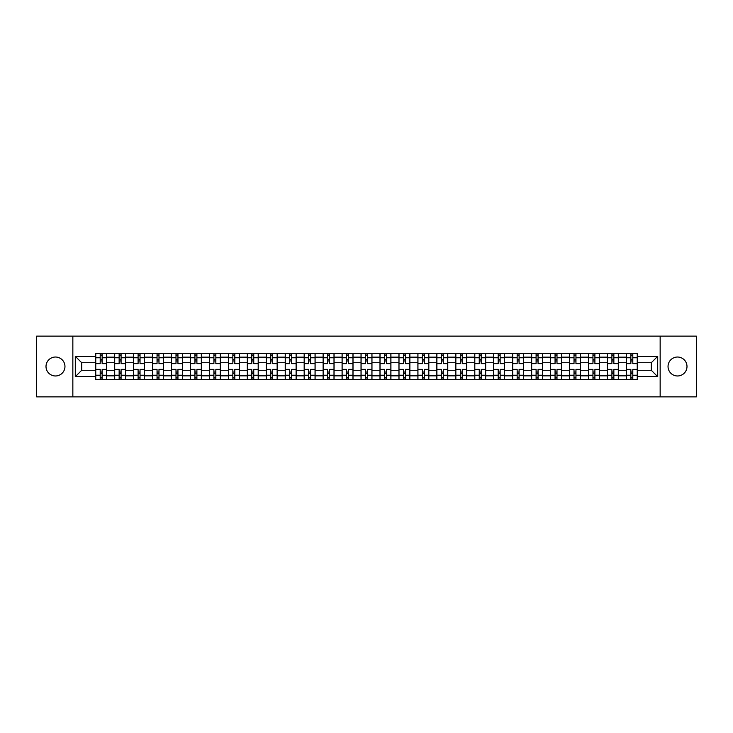 <?xml version="1.0" encoding="UTF-8"?>
<svg xmlns="http://www.w3.org/2000/svg" width="733" height="733" viewBox="0 0 733 733"><rect width="100%" height="100%" fill="white"/><g stroke="black" fill="none" stroke-linecap="round" stroke-linejoin="round"><path stroke-width="1.1" d="M677.521 357.026A9.474 9.474 0 0 0 668.038 366.5A9.474 9.474 0 0 0 677.521 375.974A9.474 9.474 0 0 0 686.995 366.5A9.474 9.474 0 0 0 677.521 357.026M55.479 357.026A9.474 9.474 0 0 0 46.005 366.5A9.474 9.474 0 0 0 55.479 375.974A9.474 9.474 0 0 0 64.962 366.5A9.474 9.474 0 0 0 55.479 357.026M660.149 396.874L696.35 396.874L696.35 336.126L36.65 336.126L36.65 396.874L660.149 396.874L660.149 336.126M114.65 379.557L114.65 357.145L106.633 357.145L106.633 379.557M106.633 357.145L106.633 353.443M114.65 357.145L114.65 353.443M125.581 353.443L125.581 379.557M133.598 379.557L133.598 353.443M144.538 353.443L144.538 379.557M152.556 379.557L152.556 353.443M163.486 353.443L163.486 379.557M171.504 379.557L171.504 353.443M182.444 353.443L182.444 379.557M190.461 379.557L190.461 353.443M201.392 353.443L201.392 379.557M209.409 379.557L209.409 353.443M220.349 353.443L220.349 379.557M228.366 379.557L228.366 353.443M239.297 353.443L239.297 379.557M247.314 379.557L247.314 353.443M258.254 353.443L258.254 379.557M266.271 379.557L266.271 353.443M277.202 353.443L277.202 379.557M285.219 379.557L285.219 353.443M296.159 353.443L296.159 379.557M304.177 379.557L304.177 353.443M315.108 353.443L315.108 379.557M323.125 379.557L323.125 353.443M334.065 353.443L334.065 379.557M342.082 379.557L342.082 353.443M353.013 353.443L353.013 379.557M361.03 379.557L361.03 353.443M371.97 353.443L371.97 379.557M379.987 379.557L379.987 353.443M390.918 353.443L390.918 379.557M398.935 379.557L398.935 353.443M409.875 353.443L409.875 379.557M417.892 379.557L417.892 353.443M428.823 353.443L428.823 379.557M436.841 379.557L436.841 353.443M447.781 353.443L447.781 379.557M455.798 379.557L455.798 353.443M466.729 353.443L466.729 379.557M474.746 379.557L474.746 353.443M485.686 353.443L485.686 379.557M493.703 379.557L493.703 353.443M504.634 353.443L504.634 379.557M512.651 379.557L512.651 353.443M523.591 353.443L523.591 379.557M531.608 379.557L531.608 353.443M542.539 353.443L542.539 379.557M550.556 379.557L550.556 353.443M561.496 353.443L561.496 379.557M569.514 379.557L569.514 353.443M580.444 353.443L580.444 379.557M588.462 379.557L588.462 353.443M599.402 353.443L599.402 379.557M607.419 379.557L607.419 353.443M618.35 353.443L618.35 379.557M626.367 379.557L626.367 353.443M626.367 370.266L618.35 370.266M607.419 370.266L599.402 370.266M588.462 370.266L580.444 370.266M569.514 370.266L561.496 370.266M550.556 370.266L542.539 370.266M531.608 370.266L523.591 370.266M512.651 370.266L504.634 370.266M493.703 370.266L485.686 370.266M474.746 370.266L466.729 370.266M455.798 370.266L447.781 370.266M436.841 370.266L428.823 370.266M417.892 370.266L409.875 370.266M398.935 370.266L390.918 370.266M379.987 370.266L371.97 370.266M361.03 370.266L353.013 370.266M342.082 370.266L334.065 370.266M323.125 370.266L315.108 370.266M304.177 370.266L296.159 370.266M285.219 370.266L277.202 370.266M266.271 370.266L258.254 370.266M247.314 370.266L239.297 370.266M228.366 370.266L220.349 370.266M209.409 370.266L201.392 370.266M190.461 370.266L182.444 370.266M171.504 370.266L163.486 370.266M152.556 370.266L144.538 370.266M133.598 370.266L125.581 370.266M114.65 370.266L106.633 370.266M626.367 362.734L618.35 362.734M607.419 362.734L599.402 362.734M588.462 362.734L580.444 362.734M569.514 362.734L561.496 362.734M550.556 362.734L542.539 362.734M531.608 362.734L523.591 362.734M512.651 362.734L504.634 362.734M493.703 362.734L485.686 362.734M474.746 362.734L466.729 362.734M455.798 362.734L447.781 362.734M436.841 362.734L428.823 362.734M417.892 362.734L409.875 362.734M398.935 362.734L390.918 362.734M379.987 362.734L371.97 362.734M361.03 362.734L353.013 362.734M342.082 362.734L334.065 362.734M323.125 362.734L315.108 362.734M304.177 362.734L296.159 362.734M285.219 362.734L277.202 362.734M266.271 362.734L258.254 362.734M247.314 362.734L239.297 362.734M228.366 362.734L220.349 362.734M209.409 362.734L201.392 362.734M190.461 362.734L182.444 362.734M171.504 362.734L163.486 362.734M152.556 362.734L144.538 362.734M133.598 362.734L125.581 362.734M114.65 362.734L106.633 362.734M81.72 370.266L95.693 370.266L95.693 362.734L81.72 362.734L81.72 370.266L75.288 376.707L75.288 356.293L95.693 356.293L95.693 362.734M637.307 362.734L637.307 370.266L651.28 370.266L651.28 362.734L637.307 362.734L637.307 353.443L95.693 353.443L95.693 356.293M637.307 356.293L657.712 356.293L657.712 376.707L637.307 376.707L637.307 370.266M95.693 370.266L95.693 379.557L637.307 379.557L637.307 376.707M95.693 376.707L75.288 376.707M72.851 396.874L72.851 336.126M102.134 377.742L100.192 377.742M100.192 355.258L102.134 355.258M121.082 377.742L119.14 377.742M119.14 355.258L121.082 355.258M140.04 377.742L138.097 377.742M138.097 355.258L140.04 355.258M158.988 377.742L157.045 377.742M157.045 355.258L158.988 355.258M177.945 377.742L176.002 377.742M176.002 355.258L177.945 355.258M196.902 377.742L194.951 377.742M194.951 355.258L196.902 355.258M215.85 377.742L213.908 377.742M213.908 355.258L215.85 355.258M234.807 377.742L232.856 377.742M232.856 355.258L234.807 355.258M253.755 377.742L251.813 377.742M251.813 355.258L253.755 355.258M272.713 377.742L270.761 377.742M270.761 355.258L272.713 355.258M291.661 377.742L289.718 377.742M289.718 355.258L291.661 355.258M310.618 377.742L308.666 377.742M308.666 355.258L310.618 355.258M329.566 377.742L327.624 377.742M327.624 355.258L329.566 355.258M348.523 377.742L346.572 377.742M346.572 355.258L348.523 355.258M367.471 377.742L365.529 377.742M365.529 355.258L367.471 355.258M386.428 377.742L384.477 377.742M384.477 355.258L386.428 355.258M405.376 377.742L403.434 377.742M403.434 355.258L405.376 355.258M424.334 377.742L422.382 377.742M422.382 355.258L424.334 355.258M443.282 377.742L441.339 377.742M441.339 355.258L443.282 355.258M462.239 377.742L460.287 377.742M460.287 355.258L462.239 355.258M481.187 377.742L479.245 377.742M479.245 355.258L481.187 355.258M500.144 377.742L498.193 377.742M498.193 355.258L500.144 355.258M519.092 377.742L517.15 377.742M517.15 355.258L519.092 355.258M538.049 377.742L536.098 377.742M536.098 355.258L538.049 355.258M556.998 377.742L555.055 377.742M555.055 355.258L556.998 355.258M575.955 377.742L574.012 377.742M574.012 355.258L575.955 355.258M594.903 377.742L592.96 377.742M592.96 355.258L594.903 355.258M613.86 377.742L611.918 377.742M611.918 355.258L613.86 355.258M632.808 377.742L630.866 377.742M630.866 355.258L632.808 355.258M75.288 356.293L81.72 362.734M651.28 370.266L657.712 376.707M651.28 362.734L657.712 356.293M106.569 379.557L106.569 363.641L102.134 363.641L102.134 353.443M100.192 353.443L100.192 363.641L95.757 363.641L95.757 353.443M106.569 363.641L106.569 353.443M95.757 379.557L95.757 369.359L100.192 369.359L100.192 379.557M102.134 379.557L102.134 369.359L106.569 369.359M100.192 360.975L102.134 360.975M95.757 369.359L95.757 363.641M102.134 372.025L100.192 372.025M102.134 377.981L100.192 377.981M100.192 373.61L102.134 373.61M102.134 359.39L100.192 359.39M100.192 355.019L102.134 355.019M125.517 379.557L125.517 363.641L121.082 363.641L121.082 353.443M119.14 353.443L119.14 363.641L114.705 363.641L114.705 353.443M125.517 363.641L125.517 353.443M114.705 379.557L114.705 369.359L119.14 369.359L119.14 379.557M121.082 379.557L121.082 369.359L125.517 369.359M119.14 360.975L121.082 360.975M114.705 369.359L114.705 363.641M121.082 372.025L119.14 372.025M121.082 377.981L119.14 377.981M119.14 373.61L121.082 373.61M121.082 359.39L119.14 359.39M119.14 355.019L121.082 355.019M144.474 379.557L144.474 363.641L140.04 363.641L140.04 353.443M138.097 353.443L138.097 363.641L133.663 363.641L133.663 353.443M144.474 363.641L144.474 353.443M133.663 379.557L133.663 369.359L138.097 369.359L138.097 379.557M140.04 379.557L140.04 369.359L144.474 369.359M138.097 360.975L140.04 360.975M133.663 369.359L133.663 363.641M140.04 372.025L138.097 372.025M140.04 377.981L138.097 377.981M138.097 373.61L140.04 373.61M140.04 359.39L138.097 359.39M138.097 355.019L140.04 355.019M163.422 379.557L163.422 363.641L158.988 363.641L158.988 353.443M157.045 353.443L157.045 363.641L152.611 363.641L152.611 353.443M163.422 363.641L163.422 353.443M152.611 379.557L152.611 369.359L157.045 369.359L157.045 379.557M158.988 379.557L158.988 369.359L163.422 369.359M157.045 360.975L158.988 360.975M152.611 369.359L152.611 363.641M158.988 372.025L157.045 372.025M158.988 377.981L157.045 377.981M157.045 373.61L158.988 373.61M158.988 359.39L157.045 359.39M157.045 355.019L158.988 355.019M182.38 379.557L182.38 363.641L177.945 363.641L177.945 353.443M176.002 353.443L176.002 363.641L171.568 363.641L171.568 353.443M182.38 363.641L182.38 353.443M171.568 379.557L171.568 369.359L176.002 369.359L176.002 379.557M177.945 379.557L177.945 369.359L182.38 369.359M176.002 360.975L177.945 360.975M171.568 369.359L171.568 363.641M177.945 372.025L176.002 372.025M177.945 377.981L176.002 377.981M176.002 373.61L177.945 373.61M177.945 359.39L176.002 359.39M176.002 355.019L177.945 355.019M201.328 379.557L201.328 363.641L196.902 363.641L196.902 353.443M194.951 353.443L194.951 363.641L190.516 363.641L190.516 353.443M201.328 363.641L201.328 353.443M190.516 379.557L190.516 369.359L194.951 369.359L194.951 379.557M196.902 379.557L196.902 369.359L201.328 369.359M194.951 360.975L196.902 360.975M190.516 369.359L190.516 363.641M196.902 372.025L194.951 372.025M196.902 377.981L194.951 377.981M194.951 373.61L196.902 373.61M196.902 359.39L194.951 359.39M194.951 355.019L196.902 355.019M220.285 379.557L220.285 363.641L215.85 363.641L215.85 353.443M213.908 353.443L213.908 363.641L209.473 363.641L209.473 353.443M220.285 363.641L220.285 353.443M209.473 379.557L209.473 369.359L213.908 369.359L213.908 379.557M215.85 379.557L215.85 369.359L220.285 369.359M213.908 360.975L215.85 360.975M209.473 369.359L209.473 363.641M215.85 372.025L213.908 372.025M215.85 377.981L213.908 377.981M213.908 373.61L215.85 373.61M215.85 359.39L213.908 359.39M213.908 355.019L215.85 355.019M239.233 379.557L239.233 363.641L234.807 363.641L234.807 353.443M232.856 353.443L232.856 363.641L228.421 363.641L228.421 353.443M239.233 363.641L239.233 353.443M228.421 379.557L228.421 369.359L232.856 369.359L232.856 379.557M234.807 379.557L234.807 369.359L239.233 369.359M232.856 360.975L234.807 360.975M228.421 369.359L228.421 363.641M234.807 372.025L232.856 372.025M234.807 377.981L232.856 377.981M232.856 373.61L234.807 373.61M234.807 359.39L232.856 359.39M232.856 355.019L234.807 355.019M258.19 379.557L258.19 363.641L253.755 363.641L253.755 353.443M251.813 353.443L251.813 363.641L247.378 363.641L247.378 353.443M258.19 363.641L258.19 353.443M247.378 379.557L247.378 369.359L251.813 369.359L251.813 379.557M253.755 379.557L253.755 369.359L258.19 369.359M251.813 360.975L253.755 360.975M247.378 369.359L247.378 363.641M253.755 372.025L251.813 372.025M253.755 377.981L251.813 377.981M251.813 373.61L253.755 373.61M253.755 359.39L251.813 359.39M251.813 355.019L253.755 355.019M277.147 379.557L277.147 363.641L272.713 363.641L272.713 353.443M270.761 353.443L270.761 363.641L266.326 363.641L266.326 353.443M277.147 363.641L277.147 353.443M266.326 379.557L266.326 369.359L270.761 369.359L270.761 379.557M272.713 379.557L272.713 369.359L277.147 369.359M270.761 360.975L272.713 360.975M266.326 369.359L266.326 363.641M272.713 372.025L270.761 372.025M272.713 377.981L270.761 377.981M270.761 373.61L272.713 373.61M272.713 359.39L270.761 359.39M270.761 355.019L272.713 355.019M296.095 379.557L296.095 363.641L291.661 363.641L291.661 353.443M289.718 353.443L289.718 363.641L285.284 363.641L285.284 353.443M296.095 363.641L296.095 353.443M285.284 379.557L285.284 369.359L289.718 369.359L289.718 379.557M291.661 379.557L291.661 369.359L296.095 369.359M289.718 360.975L291.661 360.975M285.284 369.359L285.284 363.641M291.661 372.025L289.718 372.025M291.661 377.981L289.718 377.981M289.718 373.61L291.661 373.61M291.661 359.39L289.718 359.39M289.718 355.019L291.661 355.019M315.053 379.557L315.053 363.641L310.618 363.641L310.618 353.443M308.666 353.443L308.666 363.641L304.232 363.641L304.232 353.443M315.053 363.641L315.053 353.443M304.232 379.557L304.232 369.359L308.666 369.359L308.666 379.557M310.618 379.557L310.618 369.359L315.053 369.359M308.666 360.975L310.618 360.975M304.232 369.359L304.232 363.641M310.618 372.025L308.666 372.025M310.618 377.981L308.666 377.981M308.666 373.61L310.618 373.61M310.618 359.39L308.666 359.39M308.666 355.019L310.618 355.019M334.001 379.557L334.001 363.641L329.566 363.641L329.566 353.443M327.624 353.443L327.624 363.641L323.189 363.641L323.189 353.443M334.001 363.641L334.001 353.443M323.189 379.557L323.189 369.359L327.624 369.359L327.624 379.557M329.566 379.557L329.566 369.359L334.001 369.359M327.624 360.975L329.566 360.975M323.189 369.359L323.189 363.641M329.566 372.025L327.624 372.025M329.566 377.981L327.624 377.981M327.624 373.61L329.566 373.61M329.566 359.39L327.624 359.39M327.624 355.019L329.566 355.019M352.958 379.557L352.958 363.641L348.523 363.641L348.523 353.443M346.572 353.443L346.572 363.641L342.137 363.641L342.137 353.443M352.958 363.641L352.958 353.443M342.137 379.557L342.137 369.359L346.572 369.359L346.572 379.557M348.523 379.557L348.523 369.359L352.958 369.359M346.572 360.975L348.523 360.975M342.137 369.359L342.137 363.641M348.523 372.025L346.572 372.025M348.523 377.981L346.572 377.981M346.572 373.61L348.523 373.61M348.523 359.39L346.572 359.39M346.572 355.019L348.523 355.019M371.906 379.557L371.906 363.641L367.471 363.641L367.471 353.443M365.529 353.443L365.529 363.641L361.094 363.641L361.094 353.443M371.906 363.641L371.906 353.443M361.094 379.557L361.094 369.359L365.529 369.359L365.529 379.557M367.471 379.557L367.471 369.359L371.906 369.359M365.529 360.975L367.471 360.975M361.094 369.359L361.094 363.641M367.471 372.025L365.529 372.025M367.471 377.981L365.529 377.981M365.529 373.61L367.471 373.61M367.471 359.39L365.529 359.39M365.529 355.019L367.471 355.019M390.863 379.557L390.863 363.641L386.428 363.641L386.428 353.443M384.477 353.443L384.477 363.641L380.042 363.641L380.042 353.443M390.863 363.641L390.863 353.443M380.042 379.557L380.042 369.359L384.477 369.359L384.477 379.557M386.428 379.557L386.428 369.359L390.863 369.359M384.477 360.975L386.428 360.975M380.042 369.359L380.042 363.641M386.428 372.025L384.477 372.025M386.428 377.981L384.477 377.981M384.477 373.61L386.428 373.61M386.428 359.39L384.477 359.39M384.477 355.019L386.428 355.019M409.811 379.557L409.811 363.641L405.376 363.641L405.376 353.443M403.434 353.443L403.434 363.641L398.999 363.641L398.999 353.443M409.811 363.641L409.811 353.443M398.999 379.557L398.999 369.359L403.434 369.359L403.434 379.557M405.376 379.557L405.376 369.359L409.811 369.359M403.434 360.975L405.376 360.975M398.999 369.359L398.999 363.641M405.376 372.025L403.434 372.025M405.376 377.981L403.434 377.981M403.434 373.61L405.376 373.61M405.376 359.39L403.434 359.39M403.434 355.019L405.376 355.019M428.768 379.557L428.768 363.641L424.334 363.641L424.334 353.443M422.382 353.443L422.382 363.641L417.947 363.641L417.947 353.443M428.768 363.641L428.768 353.443M417.947 379.557L417.947 369.359L422.382 369.359L422.382 379.557M424.334 379.557L424.334 369.359L428.768 369.359M422.382 360.975L424.334 360.975M417.947 369.359L417.947 363.641M424.334 372.025L422.382 372.025M424.334 377.981L422.382 377.981M422.382 373.61L424.334 373.61M424.334 359.39L422.382 359.39M422.382 355.019L424.334 355.019M447.716 379.557L447.716 363.641L443.282 363.641L443.282 353.443M441.339 353.443L441.339 363.641L436.905 363.641L436.905 353.443M447.716 363.641L447.716 353.443M436.905 379.557L436.905 369.359L441.339 369.359L441.339 379.557M443.282 379.557L443.282 369.359L447.716 369.359M441.339 360.975L443.282 360.975M436.905 369.359L436.905 363.641M443.282 372.025L441.339 372.025M443.282 377.981L441.339 377.981M441.339 373.61L443.282 373.61M443.282 359.39L441.339 359.39M441.339 355.019L443.282 355.019M466.674 379.557L466.674 363.641L462.239 363.641L462.239 353.443M460.287 353.443L460.287 363.641L455.853 363.641L455.853 353.443M466.674 363.641L466.674 353.443M455.853 379.557L455.853 369.359L460.287 369.359L460.287 379.557M462.239 379.557L462.239 369.359L466.674 369.359M460.287 360.975L462.239 360.975M455.853 369.359L455.853 363.641M462.239 372.025L460.287 372.025M462.239 377.981L460.287 377.981M460.287 373.61L462.239 373.61M462.239 359.39L460.287 359.39M460.287 355.019L462.239 355.019M485.622 379.557L485.622 363.641L481.187 363.641L481.187 353.443M479.245 353.443L479.245 363.641L474.81 363.641L474.81 353.443M485.622 363.641L485.622 353.443M474.81 379.557L474.81 369.359L479.245 369.359L479.245 379.557M481.187 379.557L481.187 369.359L485.622 369.359M479.245 360.975L481.187 360.975M474.81 369.359L474.81 363.641M481.187 372.025L479.245 372.025M481.187 377.981L479.245 377.981M479.245 373.61L481.187 373.61M481.187 359.39L479.245 359.39M479.245 355.019L481.187 355.019M504.579 379.557L504.579 363.641L500.144 363.641L500.144 353.443M498.193 353.443L498.193 363.641L493.767 363.641L493.767 353.443M504.579 363.641L504.579 353.443M493.767 379.557L493.767 369.359L498.193 369.359L498.193 379.557M500.144 379.557L500.144 369.359L504.579 369.359M498.193 360.975L500.144 360.975M493.767 369.359L493.767 363.641M500.144 372.025L498.193 372.025M500.144 377.981L498.193 377.981M498.193 373.61L500.144 373.61M500.144 359.39L498.193 359.39M498.193 355.019L500.144 355.019M523.527 379.557L523.527 363.641L519.092 363.641L519.092 353.443M517.15 353.443L517.15 363.641L512.715 363.641L512.715 353.443M523.527 363.641L523.527 353.443M512.715 379.557L512.715 369.359L517.15 369.359L517.15 379.557M519.092 379.557L519.092 369.359L523.527 369.359M517.15 360.975L519.092 360.975M512.715 369.359L512.715 363.641M519.092 372.025L517.15 372.025M519.092 377.981L517.15 377.981M517.15 373.61L519.092 373.61M519.092 359.39L517.15 359.39M517.15 355.019L519.092 355.019M542.484 379.557L542.484 363.641L538.049 363.641L538.049 353.443M536.098 353.443L536.098 363.641L531.672 363.641L531.672 353.443M542.484 363.641L542.484 353.443M531.672 379.557L531.672 369.359L536.098 369.359L536.098 379.557M538.049 379.557L538.049 369.359L542.484 369.359M536.098 360.975L538.049 360.975M531.672 369.359L531.672 363.641M538.049 372.025L536.098 372.025M538.049 377.981L536.098 377.981M536.098 373.61L538.049 373.61M538.049 359.39L536.098 359.39M536.098 355.019L538.049 355.019M561.432 379.557L561.432 363.641L556.998 363.641L556.998 353.443M555.055 353.443L555.055 363.641L550.62 363.641L550.62 353.443M561.432 363.641L561.432 353.443M550.62 379.557L550.62 369.359L555.055 369.359L555.055 379.557M556.998 379.557L556.998 369.359L561.432 369.359M555.055 360.975L556.998 360.975M550.62 369.359L550.62 363.641M556.998 372.025L555.055 372.025M556.998 377.981L555.055 377.981M555.055 373.61L556.998 373.61M556.998 359.39L555.055 359.39M555.055 355.019L556.998 355.019M580.389 379.557L580.389 363.641L575.955 363.641L575.955 353.443M574.012 353.443L574.012 363.641L569.578 363.641L569.578 353.443M580.389 363.641L580.389 353.443M569.578 379.557L569.578 369.359L574.012 369.359L574.012 379.557M575.955 379.557L575.955 369.359L580.389 369.359M574.012 360.975L575.955 360.975M569.578 369.359L569.578 363.641M575.955 372.025L574.012 372.025M575.955 377.981L574.012 377.981M574.012 373.61L575.955 373.61M575.955 359.39L574.012 359.39M574.012 355.019L575.955 355.019M599.337 379.557L599.337 363.641L594.903 363.641L594.903 353.443M592.96 353.443L592.96 363.641L588.526 363.641L588.526 353.443M599.337 363.641L599.337 353.443M588.526 379.557L588.526 369.359L592.96 369.359L592.96 379.557M594.903 379.557L594.903 369.359L599.337 369.359M592.96 360.975L594.903 360.975M588.526 369.359L588.526 363.641M594.903 372.025L592.96 372.025M594.903 377.981L592.96 377.981M592.96 373.61L594.903 373.61M594.903 359.39L592.96 359.39M592.96 355.019L594.903 355.019M618.295 379.557L618.295 363.641L613.86 363.641L613.86 353.443M611.918 353.443L611.918 363.641L607.483 363.641L607.483 353.443M618.295 363.641L618.295 353.443M607.483 379.557L607.483 369.359L611.918 369.359L611.918 379.557M613.86 379.557L613.86 369.359L618.295 369.359M611.918 360.975L613.86 360.975M607.483 369.359L607.483 363.641M613.86 372.025L611.918 372.025M613.86 377.981L611.918 377.981M611.918 373.61L613.86 373.61M613.86 359.39L611.918 359.39M611.918 355.019L613.86 355.019M637.243 379.557L637.243 363.641L632.808 363.641L632.808 353.443M630.866 353.443L630.866 363.641L626.431 363.641L626.431 353.443M637.243 363.641L637.243 353.443M626.431 379.557L626.431 369.359L630.866 369.359L630.866 379.557M632.808 379.557L632.808 369.359L637.243 369.359M630.866 360.975L632.808 360.975M626.431 369.359L626.431 363.641M632.808 372.025L630.866 372.025M632.808 377.981L630.866 377.981M630.866 373.61L632.808 373.61M632.808 359.39L630.866 359.39M630.866 355.019L632.808 355.019M607.419 357.145L599.402 357.145M588.462 357.145L580.444 357.145M569.514 357.145L561.496 357.145M550.556 357.145L542.539 357.145M531.608 357.145L523.591 357.145M512.651 357.145L504.634 357.145M493.703 357.145L485.686 357.145M474.746 357.145L466.729 357.145M455.798 357.145L447.781 357.145M436.841 357.145L428.823 357.145M417.892 357.145L409.875 357.145M398.935 357.145L390.918 357.145M379.987 357.145L371.97 357.145M361.03 357.145L353.013 357.145M342.082 357.145L334.065 357.145M323.125 357.145L315.108 357.145M304.177 357.145L296.159 357.145M285.219 357.145L277.202 357.145M266.271 357.145L258.254 357.145M247.314 357.145L239.297 357.145M228.366 357.145L220.349 357.145M209.409 357.145L201.392 357.145M190.461 357.145L182.444 357.145M171.504 357.145L163.486 357.145M152.556 357.145L144.538 357.145M133.598 357.145L125.581 357.145M626.367 357.145L618.35 357.145M607.419 375.855L599.402 375.855M588.462 375.855L580.444 375.855M569.514 375.855L561.496 375.855M550.556 375.855L542.539 375.855M531.608 375.855L523.591 375.855M512.651 375.855L504.634 375.855M493.703 375.855L485.686 375.855M474.746 375.855L466.729 375.855M455.798 375.855L447.781 375.855M436.841 375.855L428.823 375.855M417.892 375.855L409.875 375.855M398.935 375.855L390.918 375.855M379.987 375.855L371.97 375.855M361.03 375.855L353.013 375.855M342.082 375.855L334.065 375.855M323.125 375.855L315.108 375.855M304.177 375.855L296.159 375.855M285.219 375.855L277.202 375.855M266.271 375.855L258.254 375.855M247.314 375.855L239.297 375.855M228.366 375.855L220.349 375.855M209.409 375.855L201.392 375.855M190.461 375.855L182.444 375.855M171.504 375.855L163.486 375.855M152.556 375.855L144.538 375.855M133.598 375.855L125.581 375.855M114.65 375.855L106.633 375.855M626.367 375.855L618.35 375.855M106.569 357.631L102.134 357.631M100.192 357.631L95.757 357.631M100.192 357.796L95.757 357.796M100.192 375.204L95.757 375.204M100.192 375.369L95.757 375.369M106.569 375.369L102.134 375.369M106.569 357.796L102.134 357.796M106.569 375.204L102.134 375.204M125.517 357.631L121.082 357.631M119.14 357.631L114.705 357.631M119.14 357.796L114.705 357.796M119.14 375.204L114.705 375.204M119.14 375.369L114.705 375.369M125.517 375.369L121.082 375.369M125.517 357.796L121.082 357.796M125.517 375.204L121.082 375.204M144.474 357.631L140.04 357.631M138.097 357.631L133.663 357.631M138.097 357.796L133.663 357.796M138.097 375.204L133.663 375.204M138.097 375.369L133.663 375.369M144.474 375.369L140.04 375.369M144.474 357.796L140.04 357.796M144.474 375.204L140.04 375.204M163.422 357.631L158.988 357.631M157.045 357.631L152.611 357.631M157.045 357.796L152.611 357.796M157.045 375.204L152.611 375.204M157.045 375.369L152.611 375.369M163.422 375.369L158.988 375.369M163.422 357.796L158.988 357.796M163.422 375.204L158.988 375.204M182.38 357.631L177.945 357.631M176.002 357.631L171.568 357.631M176.002 357.796L171.568 357.796M176.002 375.204L171.568 375.204M176.002 375.369L171.568 375.369M182.38 375.369L177.945 375.369M182.38 357.796L177.945 357.796M182.38 375.204L177.945 375.204M201.328 357.631L196.902 357.631M194.951 357.631L190.516 357.631M194.951 357.796L190.516 357.796M194.951 375.204L190.516 375.204M194.951 375.369L190.516 375.369M201.328 375.369L196.902 375.369M201.328 357.796L196.902 357.796M201.328 375.204L196.902 375.204M220.285 357.631L215.85 357.631M213.908 357.631L209.473 357.631M213.908 357.796L209.473 357.796M213.908 375.204L209.473 375.204M213.908 375.369L209.473 375.369M220.285 375.369L215.85 375.369M220.285 357.796L215.85 357.796M220.285 375.204L215.85 375.204M239.233 357.631L234.807 357.631M232.856 357.631L228.421 357.631M232.856 357.796L228.421 357.796M232.856 375.204L228.421 375.204M232.856 375.369L228.421 375.369M239.233 375.369L234.807 375.369M239.233 357.796L234.807 357.796M239.233 375.204L234.807 375.204M258.19 357.631L253.755 357.631M251.813 357.631L247.378 357.631M251.813 357.796L247.378 357.796M251.813 375.204L247.378 375.204M251.813 375.369L247.378 375.369M258.19 375.369L253.755 375.369M258.19 357.796L253.755 357.796M258.19 375.204L253.755 375.204M277.147 357.631L272.713 357.631M270.761 357.631L266.326 357.631M270.761 357.796L266.326 357.796M270.761 375.204L266.326 375.204M270.761 375.369L266.326 375.369M277.147 375.369L272.713 375.369M277.147 357.796L272.713 357.796M277.147 375.204L272.713 375.204M296.095 357.631L291.661 357.631M289.718 357.631L285.284 357.631M289.718 357.796L285.284 357.796M289.718 375.204L285.284 375.204M289.718 375.369L285.284 375.369M296.095 375.369L291.661 375.369M296.095 357.796L291.661 357.796M296.095 375.204L291.661 375.204M315.053 357.631L310.618 357.631M308.666 357.631L304.232 357.631M308.666 357.796L304.232 357.796M308.666 375.204L304.232 375.204M308.666 375.369L304.232 375.369M315.053 375.369L310.618 375.369M315.053 357.796L310.618 357.796M315.053 375.204L310.618 375.204M334.001 357.631L329.566 357.631M327.624 357.631L323.189 357.631M327.624 357.796L323.189 357.796M327.624 375.204L323.189 375.204M327.624 375.369L323.189 375.369M334.001 375.369L329.566 375.369M334.001 357.796L329.566 357.796M334.001 375.204L329.566 375.204M352.958 357.631L348.523 357.631M346.572 357.631L342.137 357.631M346.572 357.796L342.137 357.796M346.572 375.204L342.137 375.204M346.572 375.369L342.137 375.369M352.958 375.369L348.523 375.369M352.958 357.796L348.523 357.796M352.958 375.204L348.523 375.204M371.906 357.631L367.471 357.631M365.529 357.631L361.094 357.631M365.529 357.796L361.094 357.796M365.529 375.204L361.094 375.204M365.529 375.369L361.094 375.369M371.906 375.369L367.471 375.369M371.906 357.796L367.471 357.796M371.906 375.204L367.471 375.204M390.863 357.631L386.428 357.631M384.477 357.631L380.042 357.631M384.477 357.796L380.042 357.796M384.477 375.204L380.042 375.204M384.477 375.369L380.042 375.369M390.863 375.369L386.428 375.369M390.863 357.796L386.428 357.796M390.863 375.204L386.428 375.204M409.811 357.631L405.376 357.631M403.434 357.631L398.999 357.631M403.434 357.796L398.999 357.796M403.434 375.204L398.999 375.204M403.434 375.369L398.999 375.369M409.811 375.369L405.376 375.369M409.811 357.796L405.376 357.796M409.811 375.204L405.376 375.204M428.768 357.631L424.334 357.631M422.382 357.631L417.947 357.631M422.382 357.796L417.947 357.796M422.382 375.204L417.947 375.204M422.382 375.369L417.947 375.369M428.768 375.369L424.334 375.369M428.768 357.796L424.334 357.796M428.768 375.204L424.334 375.204M447.716 357.631L443.282 357.631M441.339 357.631L436.905 357.631M441.339 357.796L436.905 357.796M441.339 375.204L436.905 375.204M441.339 375.369L436.905 375.369M447.716 375.369L443.282 375.369M447.716 357.796L443.282 357.796M447.716 375.204L443.282 375.204M466.674 357.631L462.239 357.631M460.287 357.631L455.853 357.631M460.287 357.796L455.853 357.796M460.287 375.204L455.853 375.204M460.287 375.369L455.853 375.369M466.674 375.369L462.239 375.369M466.674 357.796L462.239 357.796M466.674 375.204L462.239 375.204M485.622 357.631L481.187 357.631M479.245 357.631L474.81 357.631M479.245 357.796L474.81 357.796M479.245 375.204L474.81 375.204M479.245 375.369L474.81 375.369M485.622 375.369L481.187 375.369M485.622 357.796L481.187 357.796M485.622 375.204L481.187 375.204M504.579 357.631L500.144 357.631M498.193 357.631L493.767 357.631M498.193 357.796L493.767 357.796M498.193 375.204L493.767 375.204M498.193 375.369L493.767 375.369M504.579 375.369L500.144 375.369M504.579 357.796L500.144 357.796M504.579 375.204L500.144 375.204M523.527 357.631L519.092 357.631M517.15 357.631L512.715 357.631M517.15 357.796L512.715 357.796M517.15 375.204L512.715 375.204M517.15 375.369L512.715 375.369M523.527 375.369L519.092 375.369M523.527 357.796L519.092 357.796M523.527 375.204L519.092 375.204M542.484 357.631L538.049 357.631M536.098 357.631L531.672 357.631M536.098 357.796L531.672 357.796M536.098 375.204L531.672 375.204M536.098 375.369L531.672 375.369M542.484 375.369L538.049 375.369M542.484 357.796L538.049 357.796M542.484 375.204L538.049 375.204M561.432 357.631L556.998 357.631M555.055 357.631L550.62 357.631M555.055 357.796L550.62 357.796M555.055 375.204L550.62 375.204M555.055 375.369L550.62 375.369M561.432 375.369L556.998 375.369M561.432 357.796L556.998 357.796M561.432 375.204L556.998 375.204M580.389 357.631L575.955 357.631M574.012 357.631L569.578 357.631M574.012 357.796L569.578 357.796M574.012 375.204L569.578 375.204M574.012 375.369L569.578 375.369M580.389 375.369L575.955 375.369M580.389 357.796L575.955 357.796M580.389 375.204L575.955 375.204M599.337 357.631L594.903 357.631M592.96 357.631L588.526 357.631M592.96 357.796L588.526 357.796M592.96 375.204L588.526 375.204M592.96 375.369L588.526 375.369M599.337 375.369L594.903 375.369M599.337 357.796L594.903 357.796M599.337 375.204L594.903 375.204M618.295 357.631L613.86 357.631M611.918 357.631L607.483 357.631M611.918 357.796L607.483 357.796M611.918 375.204L607.483 375.204M611.918 375.369L607.483 375.369M618.295 375.369L613.86 375.369M618.295 357.796L613.86 357.796M618.295 375.204L613.86 375.204M637.243 357.631L632.808 357.631M630.866 357.631L626.431 357.631M630.866 357.796L626.431 357.796M630.866 375.204L626.431 375.204M630.866 375.369L626.431 375.369M637.243 375.369L632.808 375.369M637.243 357.796L632.808 357.796M637.243 375.204L632.808 375.204"/></g></svg>
